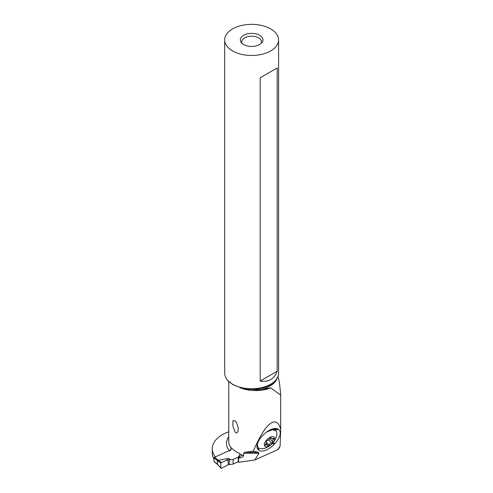 <?xml version="1.0" encoding="UTF-8"?>
<svg xmlns="http://www.w3.org/2000/svg" width="493" height="493" viewBox="0 0 493 493"><rect width="100%" height="100%" fill="white"/><g stroke="black" fill="none" stroke-linecap="round" stroke-linejoin="round"><path stroke-width="0.74" d="M221.332 468.301L226.441 465.768L221.332 468.301L220.864 468.054L221.332 468.301L220.864 468.054L220.864 463.198L214.042 457.935L214.042 461.633A0.567 0.364 -53.5 0 0 214.153 461.892L217.715 464.523M214.042 457.935A0.567 0.364 -53.5 0 1 214.492 457.276L231.137 449.764M217.277 460.474L217.567 464.344M218.091 464.77L217.598 464.388M218.097 460.283L217.388 460.413L218.405 460.308L221.332 462.526L220.864 463.198L221.332 462.526L226.441 460.456L227.871 458.632L228.789 458.367L218.405 460.308M233.152 459.433L242.636 455.15L233.152 459.433L228.191 459.926L233.152 459.433L233.152 464.049L238.064 461.836L233.152 464.049L228.191 464.714L233.152 464.049M226.441 460.456A23.491 15.11 -53.5 0 0 228.191 459.926A23.491 15.11 -53.5 0 1 226.441 460.456L221.332 462.526M226.441 465.768A23.491 15.11 -53.5 0 1 228.191 464.714A23.491 15.11 -53.5 0 0 226.441 465.768M228.752 431.8A34.214 19.751 0 0 0 222.306 434.721A34.214 19.751 0 0 0 212.286 448.685A34.214 19.751 0 0 0 215.367 456.882M229.713 451.107L231.531 447.86A26.887 15.523 180 0 0 236.622 451.964A26.887 15.523 180 0 0 239.894 453.572L239.623 455.23L238.507 456.561M243.665 453.252L258.93 453.32L258.591 452.364L244.608 452.303L243.665 453.252L243.665 455.464A26.887 15.523 180 0 1 239.894 454.145M244.608 452.303L253.297 451.181C260.298 434.814 266.596 425.231 272.185 422.427C276.062 420.763 278.902 423.037 280.708 429.249L280.714 394.412L279.445 382.617M239.783 387.609A26.887 15.523 0 0 0 270.811 387.886L280.708 395.183M237.922 431.621L236.622 433.039L235.253 432.404L232.912 426.211L232.918 420.708L235.253 420.819L236.622 422.778L238.23 427.77L237.94 431.566M214.042 459.211A34.214 19.751 180 0 1 213.648 458.478A34.214 19.751 180 0 1 212.286 452.962L212.286 448.685M278.896 448.328L277.701 449.665L254.838 459.975L238.63 462.311L238.267 462.04A1.417 0.82 180 0 1 237.965 461.54M238.63 462.311L238.63 458.034L240.442 457.775C242.112 457.566 243.191 456.795 243.665 455.464M258.93 453.32L254.838 459.975M238.63 458.034L238.267 457.769A1.417 0.82 0 0 1 237.965 457.264M258.591 452.364L253.297 451.181M277.701 449.665L280.104 446.029L280.708 429.249M258.763 450.183L258.424 449.924A13.958 6.939 -43.7 0 1 256.97 445.98A13.958 6.939 -43.7 0 1 262.584 435.652L263.17 435.048A13.958 6.939 -43.7 0 1 275.248 428.448A13.958 6.939 -43.7 0 1 278.403 429.323L278.742 429.582A13.958 6.939 -43.7 0 1 274.583 443.854L273.997 444.464A13.958 6.939 -43.7 0 1 258.763 450.183L258.733 448.205M279.352 447.447L280.104 446.029M270.811 387.886L260.926 389.445A26 15.012 0 0 0 277.214 378.106M227.575 380.263L232.881 384.651L243.345 388.564L256.804 389.79L260.926 389.445M278.588 39.915L278.588 373.207A26.955 15.56 180 0 1 276.24 379.555A26.955 15.56 180 0 1 232.573 384.207A26.955 15.56 180 0 1 227.026 379.555A26.955 15.56 180 0 1 224.679 373.207L224.679 39.915A26.955 15.56 0 0 0 232.573 50.921A26.955 15.56 0 0 0 261.949 54.292A26.955 15.56 0 0 0 278.588 39.915A26.955 15.56 0 0 0 270.694 28.908A26.955 15.56 0 0 0 241.317 25.537A26.955 15.56 0 0 0 224.679 39.915M243.628 44.536A11.321 6.538 180 0 1 241.299 42.583A11.321 6.538 180 0 1 245.212 34.528A11.321 6.538 180 0 1 259.638 35.293A11.321 6.538 180 0 1 261.968 42.583A11.321 6.538 180 0 1 243.628 44.536M277.195 371.235L277.195 67.96L260.193 77.777L260.193 381.052C268.506 382.371 274.176 379.099 277.195 371.235L260.193 381.052M277.195 67.96L260.193 77.777M242.075 43.415A9.903 5.719 180 0 1 241.73 41.917A9.903 5.719 180 0 1 247.843 36.63A9.903 5.719 180 0 1 258.634 37.869A9.903 5.719 180 0 1 261.536 41.917A9.903 5.719 180 0 1 261.191 43.415M257.623 443.133L257.346 444.877L258.295 447.829L257.106 444.969M271.551 429.28L271.483 429.292A12.313 6.119 -43.7 0 1 271.551 429.28A12.313 6.119 -43.7 0 1 275.581 430.278L276.086 430.814L272.265 429.785L266.682 431.985M258.295 447.829L259.324 448.544L262.972 448.71C264.877 448.488 267.372 447.342 270.46 445.265C273.177 443.392 275.279 440.144 276.758 435.522L276.764 431.899L276.086 430.808M268.26 438.505A6.508 3.235 136.3 0 0 264.427 445.641A6.508 3.235 136.3 0 0 270.712 444.926A6.508 3.235 136.3 0 0 274.546 437.79A6.508 3.235 136.3 0 0 268.26 438.505M272.198 442.757A0.937 0.462 -43.7 0 1 271.631 443.022A2.299 1.14 136.3 0 0 270.226 443.675A2.299 1.14 136.3 0 0 269.086 444.994A0.937 0.462 -43.7 0 1 268.623 445.53A0.937 0.462 -43.7 0 1 267.773 445.715A0.937 0.462 -43.7 0 1 267.699 445.487A2.299 1.14 136.3 0 0 267.52 444.939A2.299 1.14 136.3 0 0 265.893 445.08A0.937 0.462 -43.7 0 1 265.234 445.136A0.937 0.462 -43.7 0 1 265.554 444.187A2.299 1.14 136.3 0 0 266.343 441.851A2.299 1.14 136.3 0 0 266.294 441.802A0.937 0.462 -43.7 0 1 266.269 441.783A0.937 0.462 -43.7 0 1 266.768 440.68A0.937 0.462 -43.7 0 1 267.342 440.415A2.299 1.14 136.3 0 0 268.747 439.762A2.299 1.14 136.3 0 0 269.881 438.443A0.937 0.462 -43.7 0 1 270.349 437.907A0.937 0.462 -43.7 0 1 271.199 437.722A0.937 0.462 -43.7 0 1 271.273 437.944A2.299 1.14 136.3 0 0 271.446 438.499A2.299 1.14 136.3 0 0 273.073 438.357A0.937 0.462 -43.7 0 1 273.738 438.295A0.937 0.462 -43.7 0 1 273.418 439.245A2.299 1.14 136.3 0 0 272.623 441.58A2.299 1.14 136.3 0 0 272.678 441.629A0.937 0.462 -43.7 0 1 272.697 441.648A0.937 0.462 -43.7 0 1 272.198 442.757M220.864 463.198L220.864 468.054L217.277 463.882M217.388 464.11L214.042 461.633M230.514 459.642L228.789 458.367M228.191 459.926L228.191 464.714M229.27 464.388L229.27 459.722M218.621 460.326L214.492 457.276M229.282 450.602A29.149 16.83 180 0 1 228.752 436.909M231.531 448.439A26.887 15.523 180 0 1 228.752 441.568L228.752 381.582M240.442 457.775A29.149 16.83 180 0 1 238.489 457.023M238.267 462.04L238.267 457.769M276.24 379.555L275.612 380.368A26.271 15.166 180 0 1 243.345 388.564M273.997 444.464L272.672 443.213M258.424 449.924L258.394 447.971M268.611 439.861L271.631 443.022M272.623 441.58L269.788 438.616L272.58 441.525M266.522 442.307L269.086 444.994M265.32 444.476L265.893 445.08M270.977 437.636L271.273 437.944M272.728 438.53L273.418 439.245M273.227 442.566L274.583 443.854M278.742 429.582L274.361 429.489M271.785 429.175L278.403 429.323M217.629 464.424L220.938 468.27M280.714 430.481L280.714 394.412M278.853 448.39L279.777 446.991M278.046 376.313L279.586 383.252M227.606 380.306L227.026 379.555M266.128 443.478L267.52 444.939M270.688 437.704L271.446 438.499"/></g></svg>
